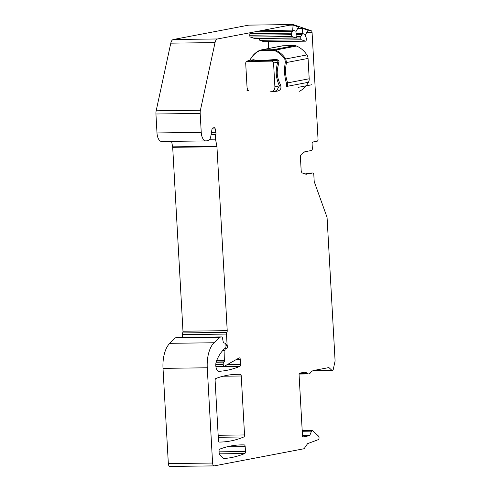 <?xml version="1.0" encoding="UTF-8"?>
<svg xmlns="http://www.w3.org/2000/svg" width="491" height="491" viewBox="0 0 491 491"><rect width="100%" height="100%" fill="white"/><g stroke="black" fill="none" stroke-linecap="round" stroke-linejoin="round"><path stroke-width="0.74" d="M269.982 91.805L270.799 91.792A5.02 4.351 -100.8 0 0 271.462 91.731A5.02 4.351 -100.8 0 0 274.892 86.741L273.567 62.995A1.884 1.633 -100.8 0 0 271.824 61.142L247.237 61.455A1.884 1.633 -100.8 0 0 245.709 63.351L247.034 87.097A5.02 4.351 79.2 0 0 248.575 90.682L246.961 90.7M276.58 90.749L279.373 85.888C275.383 76.443 275.666 71.109 277.624 62.222C278.201 60.988 277.538 60.381 275.647 60.411L260.893 61.136L251.644 60.62M311.582 84.79L298.068 87.373L311.582 84.79M215.782 364.666L223.221 364.567A1.884 0.927 -90.7 0 0 224.166 366.28A1.884 0.927 -90.7 0 0 224.405 366.212L239.148 357.945A1.884 0.927 -90.7 0 1 239.381 357.878A1.884 0.927 -90.7 0 1 240.332 359.584L240.596 364.328A1.884 0.927 -90.7 0 1 239.878 366.347A251.067 123.628 -90.7 0 1 219.029 371.331A6.279 3.093 -90.7 0 1 218.949 371.331A6.279 3.093 -90.7 0 1 216.101 367.722A6.279 3.093 -90.7 0 1 216.47 361.02A43.938 21.635 89.3 0 1 225.369 348.113L225.4 348.088A1.884 0.927 89.3 0 0 225.983 346.149L225.909 344.842A1.884 0.927 89.3 0 0 225.044 343.141L223.7 342.921A0.939 0.466 -90.7 0 1 223.301 342.313L222.497 338.139A1.884 0.927 89.3 0 0 221.607 336.912A1.884 0.927 89.3 0 0 221.527 336.918L219.839 337.237A1.884 0.927 89.3 0 0 219.532 337.415L214.033 342.755A25.109 12.361 -90.7 0 0 207.257 367.79L212.585 463.038A3.136 1.547 89.3 0 0 214.162 465.885A3.136 1.547 89.3 0 0 214.297 465.873L303.855 448.774A1.884 0.927 89.3 0 0 304.303 448.436L307.421 443.882A1.884 0.927 -90.7 0 1 307.789 443.563L318.309 439.648A1.884 0.927 -90.7 0 0 319.046 438.027A1.884 0.927 -90.7 0 0 318.493 436.082L312.601 430.644A1.884 0.927 -90.7 0 0 312.208 430.472L302.198 430.601M302.235 431.27L311.509 431.153A1.884 0.927 -90.7 0 1 312.208 430.472M311.509 431.153L309.95 435.057A1.884 0.927 -90.7 0 1 309.33 435.726L303.021 436.935A0.939 0.466 -90.7 0 1 302.978 436.935A0.939 0.466 -90.7 0 1 302.505 436.082L299.05 374.222A0.939 0.466 -90.7 0 1 299.455 373.197L303.831 372.362A15.694 7.727 -90.7 0 1 304.506 372.295A15.694 7.727 -90.7 0 1 307.501 373.467A6.279 3.093 -90.7 0 0 308.698 373.933L299.044 374.056M305.12 173.955L310.054 173.01L312.785 172.979A1.884 0.927 -90.7 0 1 312.865 172.967A1.884 0.927 -90.7 0 1 313.817 174.673L314.172 181.05A1.884 0.927 -90.7 0 0 314.344 181.958L326.92 216.967A1.884 0.927 89.3 0 1 327.092 217.881L335.065 360.468A1.884 0.927 -90.7 0 1 334.997 361.425L333.242 369.527A1.884 0.927 -90.7 0 1 332.419 370.625A1.884 0.927 -90.7 0 1 332.026 370.453L328.909 367.575L313.817 370.453A15.694 7.727 -90.7 0 0 310.349 372.921A6.279 3.093 -90.7 0 1 308.698 373.933M312.785 172.979L306.231 174.231A3.136 1.547 -90.7 0 1 306.096 174.244A3.136 1.547 -90.7 0 1 305.825 174.201L302.456 173.041A3.136 1.547 -90.7 0 1 301.149 170.236L300.437 157.562A3.136 1.547 -90.7 0 1 301.406 154.327L304.58 151.915A3.136 1.547 -90.7 0 1 304.972 151.731L311.527 150.479A1.884 0.927 -90.7 0 0 312.344 148.429L312.104 144.059A1.884 0.927 -90.7 0 1 312.92 142.009L317.217 141.187A1.884 0.927 -90.7 0 0 318.033 139.137L312.073 32.467A1.884 0.927 89.3 0 0 311.288 30.792L293.213 24.575A1.884 0.927 89.3 0 0 293.047 24.55A1.884 0.927 89.3 0 0 292.967 24.556L217.525 38.961L173.28 39.526L248.722 25.127A1.884 0.927 -90.7 0 1 248.802 25.115A1.884 0.927 -90.7 0 1 248.888 25.121M212.044 128.949L215.199 128.912A1.884 0.927 -90.7 0 0 214.315 127.685A1.884 0.927 -90.7 0 0 214.229 127.691L212.763 127.973A1.884 0.927 -90.7 0 0 211.989 129.213L210.799 136.381A6.279 3.093 -90.7 0 1 208.215 140.524L206.367 140.874A9.415 4.634 -90.7 0 1 205.968 140.917A9.415 4.634 -90.7 0 1 201.236 132.38L200.181 113.433A6.279 3.093 -90.7 0 1 200.414 110.23L215.04 42.594A6.279 3.093 -90.7 0 1 217.525 38.961M215.199 128.912L215.917 132.638A1.884 0.927 -90.7 0 1 215.807 134.424A5.02 2.473 -90.7 0 0 215.518 139.174L216.887 146.275A1.884 0.927 -90.7 0 1 216.942 146.754L227.223 330.652A1.884 0.927 -90.7 0 1 226.854 332.364A1.884 0.927 -90.7 0 0 226.486 334.076L227.081 344.7A1.884 0.927 89.3 0 0 227.253 345.615A1.884 0.927 -90.7 0 1 226.615 348.579L225.756 348.739A1.884 0.927 -90.7 0 0 224.933 350.464L224.632 360.265A1.884 0.927 -90.7 0 1 224.068 361.867L216.15 361.965M223.221 364.567L223.196 364.046A1.884 0.927 -90.7 0 1 223.755 362.119L224.068 361.867M215.113 380.543A1.884 0.927 -90.7 0 1 215.844 378.512A251.067 123.628 -90.7 0 1 237.693 374.265A251.067 123.628 -90.7 0 1 240.32 374.289A1.884 0.927 -90.7 0 1 241.247 375.996L244.543 434.94A1.884 0.927 -90.7 0 1 243.824 436.959A251.067 123.628 -90.7 0 1 219.839 442.066A251.067 123.628 -90.7 0 1 219.397 442.066A1.884 0.927 -90.7 0 1 218.458 440.359L215.113 380.543M245.193 446.607A1.884 0.927 89.3 0 0 244.266 444.901A251.067 123.628 89.3 0 0 241.64 444.877A251.067 123.628 89.3 0 0 220.484 448.866L219.87 448.983A1.884 0.927 89.3 0 0 219.054 451.033L219.176 453.224A1.884 0.927 89.3 0 0 219.729 454.758L223.589 458.324A1.884 0.927 89.3 0 0 223.982 458.496A1.884 0.927 89.3 0 0 224.006 458.496A251.067 123.628 89.3 0 0 244.751 453.518A1.884 0.927 89.3 0 0 245.469 451.499L245.193 446.607L226.989 446.841M170.052 466.438A3.136 1.547 -90.7 0 1 169.917 466.45A3.136 1.547 -90.7 0 1 168.339 463.602L163.012 368.354A25.109 12.361 -90.7 0 1 169.788 343.326L214.033 342.755M219.532 337.415L175.287 337.98L169.788 343.326M175.287 337.98A1.884 0.927 -90.7 0 1 175.594 337.808L177.282 337.483A1.884 0.927 -90.7 0 1 177.361 337.477A1.884 0.927 -90.7 0 1 177.441 337.483M182.394 337.409L182.241 334.641A1.884 0.927 -90.7 0 1 182.609 332.929L226.854 332.364M171.586 141.353L172.642 146.846A1.884 0.927 89.3 0 1 172.697 147.325L182.977 331.222A1.884 0.927 -90.7 0 1 182.609 332.929M205.968 140.917L161.723 141.482A9.415 4.634 -90.7 0 1 156.991 132.944L155.935 113.998A6.279 3.093 -90.7 0 1 156.169 110.8L170.794 43.159A6.279 3.093 -90.7 0 1 173.28 39.526M254.657 38.421A1.571 0.773 -90.7 0 1 254.522 38.451A1.571 0.773 -90.7 0 1 254.387 38.427L250.41 37.058A1.571 0.773 -90.7 0 1 249.759 35.254L249.876 33.707L250.6 32.645M264.133 41.68A1.571 0.773 -90.7 0 1 263.998 41.704A1.571 0.773 -90.7 0 1 263.863 41.686L259.892 40.317A1.571 0.773 -90.7 0 1 259.242 38.507L259.248 38.39M268.307 41.649L268.687 48.437M247.513 61.381A1.884 0.927 89.3 0 1 248.176 60.596L249.882 60.27M246.476 77.099A17.259 8.5 -90.7 0 1 246.083 70.078M299.099 91.424A24.476 21.223 -100.8 0 0 308.446 82.285A6.279 5.444 -100.8 0 0 309.195 78.769L308.06 58.423A6.279 5.444 -100.8 0 0 306.918 54.924A24.476 21.223 -100.8 0 0 296.558 46.044A6.279 5.444 -100.8 0 0 294.539 45.638L282.982 45.786A6.279 5.444 -100.8 0 0 282.153 45.872L261.672 49.855A1.884 1.418 91.8 0 0 260.733 50.475L274.684 50.604A24.041 20.843 79.2 0 1 284.854 59.331L285.369 61.983C283.988 69.587 284.393 76.811 286.584 83.66L286.357 86.195A1.884 0.638 -151.9 0 0 287.284 86.324L287.665 82.875A1.884 0.914 160.9 0 1 286.584 83.66M263.863 41.686L305.377 41.152A1.571 0.773 -90.7 0 0 305.512 41.176A1.571 0.773 -90.7 0 0 306.255 39.869L306.372 38.323L305.463 35.788L305.555 34.554L308.066 30.264L302.56 28.374L297.749 28.435M254.387 38.427L295.901 37.893A1.571 0.773 -90.7 0 0 296.036 37.917A1.571 0.773 -90.7 0 0 296.779 36.61L296.895 35.064L295.987 32.529L296.073 31.295L298.583 27.005L293.084 25.115L289.831 25.158M293.084 25.115L292.71 30.135L261.66 30.534M254.719 31.86L292.624 31.375L292.71 30.135L296.073 31.295M295.901 37.893L291.924 36.53A1.571 0.773 -90.7 0 1 291.273 34.72L291.39 33.173L292.624 31.375M305.377 41.152L301.406 39.789A1.571 0.773 -90.7 0 1 300.756 37.979L300.866 36.432L302.1 34.634L302.192 33.394L305.555 34.554M249.876 33.707L291.39 33.173M302.56 28.374L302.192 33.394L296.325 33.468M296.791 36.481L300.866 36.432M296.767 34.701L302.1 34.634M302.493 435.855L303.647 435.842L302.505 436.057M272.935 91.449L275.721 91.363C280.171 90.952 281.773 88.81 280.539 84.918C276.249 75.939 276.617 71.385 278.851 62.885C279.391 60.645 278.225 59.521 275.359 59.503L261.457 60.583C259.334 60.712 256.511 60.405 252.988 59.657A1.884 1.755 -81.8 0 1 251.564 60.632L247.237 61.455M252.988 59.657L251.472 60.626M249.631 60.976A24.041 20.843 79.2 0 1 259.414 50.8L260.733 50.475M275.359 59.503L275.647 60.411L271.824 61.142M275.721 91.363L275.697 90.921M280.539 84.918A1.884 1.056 -23.2 0 0 279.373 85.888L274.892 86.741M278.851 62.885A1.884 0.773 14 0 1 277.624 62.222L273.567 62.995M249.502 61.087C251.766 56.127 255.173 52.537 259.733 50.315A1.884 0.914 64.7 0 1 259.843 50.285L259.733 50.315A1.884 0.914 64.7 0 0 259.414 50.8M294.539 45.638L273.229 49.708A1.884 0.331 87.6 0 0 273.039 50.315M282.982 45.786L261.672 49.855L273.229 49.708L275.39 50.082A24.476 21.223 79.2 0 1 285.75 58.969L286.529 62.529A1.884 0.669 -168.4 0 0 285.369 61.983M235.066 374.357L240.32 374.289M306.734 32.541L312.073 32.467M182.977 331.222L227.223 330.652M172.697 147.325L216.942 146.754M172.642 146.846L216.887 146.275M209.798 139.248L215.518 139.174M211.112 134.479L215.807 134.424M211.406 132.699L215.917 132.638M201.236 132.38L156.991 132.944M200.181 113.433L155.935 113.998M200.414 110.23L156.169 110.8M215.04 42.594L170.794 43.159M248.722 25.127L292.967 24.556M292.851 24.581L293.213 24.575M307.728 30.835L311.288 30.792M250.41 37.058L291.924 36.53M249.759 35.254L291.273 34.72M259.892 40.317L301.406 39.789M259.242 38.507L300.756 37.979M182.241 334.641L226.486 334.076M227.081 344.7L225.897 344.719M227.253 345.615L225.952 345.633M224.755 348.604L226.615 348.579M224.571 348.757L225.756 348.739M222.779 350.494L224.933 350.464M224.632 360.265L216.734 360.369M216.089 362.217L223.755 362.119M215.807 364.138L223.196 364.046M236.128 359.639L240.332 359.584M227.468 364.494L240.596 364.328M215.899 366.654L239.878 366.347M221.527 336.918L177.282 337.483M219.839 337.237L175.594 337.808M207.257 367.79L163.012 368.354M168.339 463.602L212.585 463.038M302.493 435.818L309.33 435.726M313.012 370.693L332.026 370.453M299.129 373.571L307.501 373.467M261.457 60.583L260.893 61.136M308.446 82.285L287.284 86.324M284.854 59.331A1.884 0.405 146.8 0 1 285.75 58.969L306.918 54.924M296.558 46.044L275.39 50.082A1.884 0.81 113 0 0 274.684 50.604M248.176 60.596L249.735 60.577M266.858 49.892L266.294 50.444M309.195 78.769L287.665 82.875C285.314 76.473 284.933 69.691 286.529 62.529L308.06 58.423M302.456 435.149L309.95 435.057M245.469 451.499L219.096 451.837M239.013 444.963L244.266 444.901M244.751 453.518L219.262 453.844M218.286 437.285L243.824 436.959M218.176 435.278L244.543 434.94M223.043 376.229L241.247 375.996M271.462 91.731L276.605 90.749M312.865 172.967L310.134 173.004M248.802 25.115L293.047 24.55M296.036 37.917L254.522 38.451M305.512 41.176L263.998 41.704M224.166 366.28L215.862 366.384M169.917 466.45L214.162 465.885M332.419 370.625L312.626 370.877M246.991 61.479L251.533 60.614M221.607 336.912L177.361 337.477"/></g></svg>
